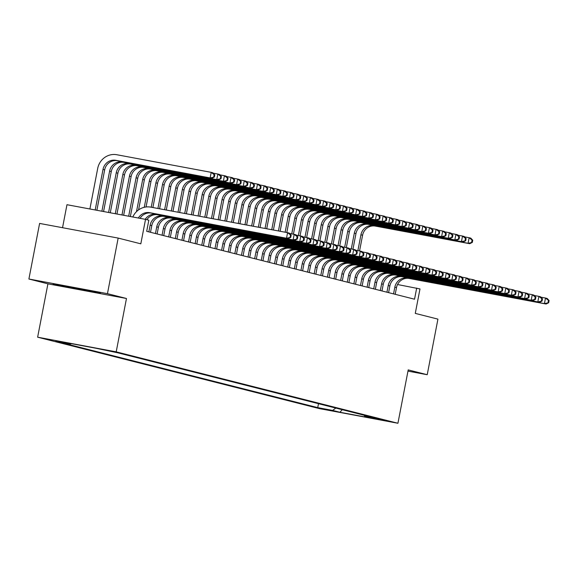 <?xml version="1.0" encoding="UTF-8"?>
<svg xmlns="http://www.w3.org/2000/svg" width="578" height="578" viewBox="0 0 578 578"><rect width="100%" height="100%" fill="white"/><g stroke="black" fill="none" stroke-linecap="round" stroke-linejoin="round"><path stroke-width="0.87" d="M387.332 420.929L373.424 418.291L387.332 420.929M37.635 337.191L319.374 408.603L397.931 423.262L116.2 351.85L37.635 337.191L47.916 283.834L126.474 298.486L107.457 293.667L28.9 279.015L47.916 283.834M28.9 279.015L39.607 223.426L118.165 238.085L140.815 243.822L145.526 219.365L66.969 204.706L62.54 227.703M407.974 371.127L427.221 374.717L437.929 319.128L415.279 313.392L419.982 288.935L397.541 284.521M107.457 293.667L118.165 238.085M145.526 219.365L148.828 220.204L146.689 231.323L414.534 299.209L416.68 288.097M102.075 349.524L117.009 352.45L102.089 349.444M364.097 415.242L364.87 416.427L379.732 419.202L117.84 352.818L95.702 348.202L63.428 342.183L70.704 344.026L55.842 341.251L317.734 407.635L332.596 410.409L335.847 408.075M364.87 416.427L372.145 418.27L339.871 412.251L332.596 410.409M126.474 298.486L116.2 351.85M427.221 374.717L408.205 369.898L397.931 423.262M71.239 343.643L70.704 344.026M318.492 403.682L317.734 407.635M339.871 412.251L342.277 409.708M53.118 284.109L94.987 292.345L100.435 292.938L82.228 289.108L53.118 284.109M95.088 291.847L94.987 292.345M71.419 287.468L71.332 287.931M138.352 218.029A11.322 10.794 104.2 0 1 149.666 212.69L286.507 238.223L287.577 232.667L150.735 207.134A16.986 16.198 -75.8 0 0 132.803 216.996M140.064 218.347A11.322 10.794 104.2 0 1 151.32 213.109L288.162 238.642L286.507 238.223L290.748 237.363L291.175 235.138L290.51 234.971L290.084 237.197M290.51 234.971L287.577 232.667L289.231 233.086L291.175 235.138M288.162 238.642L290.748 237.363M96.873 210.291L104.661 169.853A11.322 10.794 104.2 0 1 117.413 160.72L211.794 178.327L210.139 177.908L211.208 172.352L116.835 154.738A16.986 16.198 -75.8 0 0 97.696 168.444L89.893 208.983M95.197 209.98L103.007 169.433A11.322 10.794 104.2 0 1 115.766 160.301L210.139 177.908L214.38 177.049L214.806 174.823L214.149 174.657L213.716 176.882M214.149 174.657L211.208 172.352L212.863 172.771L214.806 174.823M211.794 178.327L214.38 177.049M95.406 291.876L57.836 284.614M63.667 285.648L89.568 290.655M145.208 219.308A11.322 10.794 104.2 0 1 156.277 214.366L293.118 239.899L294.188 234.343L289.607 233.483M146.87 219.705A11.322 10.794 104.2 0 1 157.931 214.785L294.773 240.318L293.118 239.899L297.359 239.039L297.786 236.814L297.128 236.648L296.695 238.873M297.128 236.648L294.188 234.343L295.842 234.762L297.786 236.814M294.773 240.318L297.359 239.039M150.497 232.291L151.79 225.601A11.322 10.794 104.2 0 1 164.542 216.461L301.384 241.994L299.736 241.575L300.806 236.019L296.225 235.159M148.849 231.872L150.136 225.182A11.322 10.794 104.2 0 1 162.895 216.042L299.736 241.575L303.97 240.715L304.404 238.49L303.739 238.324L303.313 240.549M303.739 238.324L300.806 236.019L302.46 236.438L304.404 238.49M301.384 241.994L303.97 240.715M157.115 233.967L158.401 227.277A11.322 10.794 104.2 0 1 171.16 218.137L308.002 243.67L306.347 243.251L307.417 237.695L302.836 236.836M155.46 233.548L156.746 226.858A11.322 10.794 104.2 0 1 169.506 217.718L306.347 243.251L310.588 242.392L311.015 240.166L310.35 240L309.924 242.225M310.35 240L307.417 237.695L309.071 238.114L311.015 240.166M308.002 243.67L310.588 242.392M163.726 235.643L165.012 228.953A11.322 10.794 104.2 0 1 177.771 219.813L314.613 245.347L312.958 244.928L314.027 239.371L309.454 238.512M162.071 235.224L163.364 228.534A11.322 10.794 104.2 0 1 176.117 219.394L312.958 244.928L317.199 244.068L317.625 241.842L316.968 241.676L316.534 243.902M316.968 241.676L314.027 239.371L315.682 239.791L317.625 241.842M314.613 245.347L317.199 244.068M101.894 211.223L109.618 171.11A11.322 10.794 104.2 0 1 122.377 161.977L216.757 179.585L217.827 174.029L213.246 173.169M103.57 211.541L111.272 171.529A11.322 10.794 104.2 0 1 124.032 162.396L218.405 180.004L216.757 179.585L220.991 178.725L221.425 176.5L220.76 176.333L220.334 178.559M220.76 176.333L217.827 174.029L219.481 174.448L221.425 176.5M218.405 180.004L220.991 178.725M108.592 212.473L116.236 172.786A11.322 10.794 104.2 0 1 128.988 163.653L223.368 181.261L224.437 175.705L219.857 174.845M110.268 212.791L117.89 173.205A11.322 10.794 104.2 0 1 130.642 164.073L225.023 181.68L223.368 181.261L227.609 180.401L228.035 178.176L227.371 178.01L226.944 180.235M227.371 178.01L224.437 175.705L226.092 176.124L228.035 178.176M225.023 181.68L227.609 180.401M115.289 213.723L122.847 174.462A11.322 10.794 104.2 0 1 135.606 165.33L229.979 182.937L231.048 177.381L226.475 176.521M116.958 214.033L124.501 174.881A11.322 10.794 104.2 0 1 137.261 165.749L231.634 183.356L229.979 182.937L234.22 182.077L234.646 179.852L233.989 179.686L233.555 181.911M233.989 179.686L231.048 177.381L232.703 177.8L234.646 179.852M231.634 183.356L234.22 182.077M121.98 214.973L129.458 176.138A11.322 10.794 104.2 0 1 142.217 167.006L236.597 184.613L237.666 179.057L233.086 178.197M123.656 215.283L131.112 176.557A11.322 10.794 104.2 0 1 143.871 167.425L238.252 185.032L236.597 184.613L240.831 183.753L241.264 181.528L240.6 181.362L240.173 183.587M240.6 181.362L237.666 179.057L239.321 179.476L241.264 181.528M238.252 185.032L240.831 183.753M170.344 237.32L171.63 230.629A11.322 10.794 104.2 0 1 184.382 221.49L321.231 247.023L319.576 246.604L320.646 241.048L316.065 240.188M168.689 236.901L169.975 230.21A11.322 10.794 104.2 0 1 182.735 221.071L319.576 246.604L323.81 245.744L324.244 243.519L323.579 243.352L323.153 245.578M323.579 243.352L320.646 241.048L322.3 241.467L324.244 243.519M321.231 247.023L323.81 245.744M128.677 216.223L136.076 177.814A11.322 10.794 104.2 0 1 148.828 168.682L243.208 186.289L244.277 180.733L239.697 179.874M130.353 216.533L137.73 178.234A11.322 10.794 104.2 0 1 150.482 169.101L244.862 186.708L243.208 186.289L247.449 185.43L247.875 183.204L247.211 183.038L246.784 185.263M247.211 183.038L244.277 180.733L245.932 181.152L247.875 183.204M244.862 186.708L247.449 185.43M176.955 238.996L178.241 232.305A11.322 10.794 104.2 0 1 191 223.166L327.842 248.699L326.187 248.28L327.256 242.724L322.676 241.864M175.3 238.577L176.586 231.886A11.322 10.794 104.2 0 1 189.346 222.747L326.187 248.28L330.428 247.42L330.854 245.195L330.19 245.029L329.763 247.254M330.19 245.029L327.256 242.724L328.911 243.143L330.854 245.195M327.842 248.699L330.428 247.42M136.502 211.635L142.687 179.491A11.322 10.794 104.2 0 1 155.446 170.358L249.819 187.966L250.895 182.41L246.315 181.55M138.568 209.893L144.341 179.91A11.322 10.794 104.2 0 1 157.1 170.777L251.473 188.385L249.819 187.966L254.06 187.106L254.486 184.881L253.829 184.714L253.402 186.94M253.829 184.714L250.895 182.41L252.543 182.829L254.486 184.881M251.473 188.385L254.06 187.106M183.566 240.672L184.859 233.982A11.322 10.794 104.2 0 1 197.611 224.842L334.452 250.375L332.798 249.956L333.874 244.4L329.294 243.548M181.911 240.253L183.204 233.563A11.322 10.794 104.2 0 1 195.956 224.423L332.798 249.956L337.039 249.096L337.465 246.871L336.808 246.705L336.382 248.93M336.808 246.705L333.874 244.4L335.522 244.819L337.465 246.871M334.452 250.375L337.039 249.096M144.269 207.292L149.305 181.167A11.322 10.794 104.2 0 1 162.057 172.034L256.437 189.642L257.506 184.086L252.926 183.226M146.068 206.975L150.952 181.586A11.322 10.794 104.2 0 1 163.711 172.454L258.091 190.061L256.437 189.642L260.671 188.782L261.104 186.557L260.44 186.391L260.013 188.616M260.44 186.391L257.506 184.086L259.161 184.505L261.104 186.557M258.091 190.061L260.671 188.782M190.184 242.348L191.47 235.658A11.322 10.794 104.2 0 1 204.229 226.518L341.071 252.051L339.416 251.632L340.485 246.076L335.905 245.224M188.529 241.929L189.815 235.239A11.322 10.794 104.2 0 1 202.575 226.099L339.416 251.632L343.65 250.773L344.083 248.547L343.419 248.381L342.992 250.606M343.419 248.381L340.485 246.076L342.14 246.495L344.083 248.547M341.071 252.051L343.65 250.773M151.219 207.22L155.916 182.843A11.322 10.794 104.2 0 1 168.675 173.711L263.048 191.318L264.117 185.762L259.536 184.902M152.895 207.531L157.57 183.262A11.322 10.794 104.2 0 1 170.322 174.13L264.702 191.737L263.048 191.318L267.289 190.458L267.715 188.233L267.058 188.067L266.624 190.292M267.058 188.067L264.117 185.762L265.772 186.181L267.715 188.233M264.702 191.737L267.289 190.458M196.795 244.024L198.081 237.334A11.322 10.794 104.2 0 1 210.84 228.194L347.681 253.728L346.027 253.309L347.096 247.752L342.516 246.9M195.14 243.605L196.426 236.915A11.322 10.794 104.2 0 1 209.185 227.775L346.027 253.309L350.268 252.449L350.694 250.223L350.037 250.057L349.603 252.283M350.037 250.057L347.096 247.752L348.751 248.172L350.694 250.223M347.681 253.728L350.268 252.449M203.405 245.701L204.699 239.01A11.322 10.794 104.2 0 1 217.451 229.871L354.292 255.404L352.638 254.985L353.714 249.429L349.134 248.576M201.758 245.282L203.044 238.591A11.322 10.794 104.2 0 1 215.796 229.452L352.638 254.985L356.879 254.125L357.305 251.907L356.648 251.733L356.221 253.959M356.648 251.733L353.714 249.429L355.362 249.848L357.305 251.907M354.292 255.404L356.879 254.125M210.024 247.377L211.31 240.686A11.322 10.794 104.2 0 1 224.069 231.547L360.91 257.08L359.256 256.661L360.325 251.105L355.745 250.252M208.369 246.958L209.655 240.267A11.322 10.794 104.2 0 1 222.414 231.128L359.256 256.661L363.497 255.801L363.923 253.583L363.259 253.41L362.832 255.635M363.259 253.41L360.325 251.105L361.98 251.524L363.923 253.583M360.91 257.08L363.497 255.801M216.634 249.053L217.92 242.363A11.322 10.794 104.2 0 1 230.68 233.223L367.521 258.756L365.867 258.337L366.936 252.781L362.363 251.929M214.98 248.634L216.273 241.944A11.322 10.794 104.2 0 1 229.025 232.804L365.867 258.337L370.108 257.477L370.534 255.259L369.877 255.086L369.443 257.311M369.877 255.086L366.936 252.781L368.591 253.2L370.534 255.259M367.521 258.756L370.108 257.477M223.245 250.729L224.539 244.039A11.322 10.794 104.2 0 1 237.291 234.899L374.132 260.432L372.485 260.013L373.554 254.457L368.974 253.605M221.598 250.31L222.884 243.62A11.322 10.794 104.2 0 1 235.643 234.48L372.485 260.013L376.719 259.154L377.152 256.935L376.488 256.762L376.061 258.987M376.488 256.762L373.554 254.457L375.209 254.876L377.152 256.935M374.132 260.432L376.719 259.154M229.863 252.405L231.149 245.715A11.322 10.794 104.2 0 1 243.909 236.575L380.75 262.109L379.096 261.69L380.165 256.133L375.584 255.281M228.209 251.986L229.495 245.296A11.322 10.794 104.2 0 1 242.254 236.156L379.096 261.69L383.337 260.83L383.763 258.612L383.098 258.438L382.672 260.664M383.098 258.438L380.165 256.133L381.82 256.553L383.763 258.612M380.75 262.109L383.337 260.83M236.474 254.082L237.76 247.391A11.322 10.794 104.2 0 1 250.52 238.252L387.361 263.785L385.707 263.366L386.776 257.81L382.203 256.957M234.82 253.663L236.113 246.972A11.322 10.794 104.2 0 1 248.865 237.833L385.707 263.366L389.948 262.506L390.374 260.288L389.716 260.114L389.283 262.34M389.716 260.114L386.776 257.81L388.43 258.229L390.374 260.288M387.361 263.785L389.948 262.506M243.092 255.758L244.378 249.067A11.322 10.794 104.2 0 1 257.138 239.928L393.979 265.461L392.325 265.042L393.394 259.486L388.813 258.633M241.438 255.339L242.724 248.648A11.322 10.794 104.2 0 1 255.483 239.509L392.325 265.042L396.559 264.182L396.992 261.964L396.327 261.791L395.901 264.016M396.327 261.791L393.394 259.486L395.049 259.905L396.992 261.964M393.979 265.461L396.559 264.182M249.703 257.434L250.989 250.744A11.322 10.794 104.2 0 1 263.749 241.604L400.59 267.137L398.936 266.718L400.005 261.162L395.424 260.31M248.049 257.015L249.335 250.325A11.322 10.794 104.2 0 1 262.094 241.185L398.936 266.718L403.177 265.858L403.603 263.64L402.938 263.467L402.512 265.692M402.938 263.467L400.005 261.162L401.659 261.581L403.603 263.64M400.59 267.137L403.177 265.858M256.314 259.11L257.607 252.42A11.322 10.794 104.2 0 1 270.36 243.28L407.201 268.813L405.546 268.394L406.623 262.838L402.042 261.986M254.66 258.691L255.953 252.001A11.322 10.794 104.2 0 1 268.705 242.861L405.546 268.394L409.788 267.535L410.214 265.316L409.556 265.143L409.13 267.368M409.556 265.143L406.623 262.838L408.27 263.257L410.214 265.316M407.201 268.813L409.788 267.535M262.932 260.786L264.218 254.096A11.322 10.794 104.2 0 1 276.978 244.956L413.819 270.49L412.165 270.071L413.234 264.514L408.653 263.662M261.278 260.367L262.564 253.677A11.322 10.794 104.2 0 1 275.323 244.537L412.165 270.071L416.398 269.211L416.832 266.993L416.167 266.819L415.741 269.045M416.167 266.819L413.234 264.514L414.888 264.934L416.832 266.993M413.819 270.49L416.398 269.211M269.543 262.463L270.829 255.772A11.322 10.794 104.2 0 1 283.588 246.633L420.43 272.166L418.775 271.747L419.845 266.191L415.264 265.338M267.889 262.044L269.175 255.353A11.322 10.794 104.2 0 1 281.934 246.214L418.775 271.747L423.017 270.887L423.443 268.669L422.785 268.495L422.352 270.721M422.785 268.495L419.845 266.191L421.499 266.61L423.443 268.669M420.43 272.166L423.017 270.887M157.917 208.47L162.526 184.519A11.322 10.794 104.2 0 1 175.286 175.387L269.666 192.994L270.735 187.438L266.155 186.578M159.593 208.781L164.181 184.938A11.322 10.794 104.2 0 1 176.94 175.806L271.313 193.413L269.666 192.994L273.9 192.134L274.326 189.909L273.669 189.743L273.242 191.968M273.669 189.743L270.735 187.438L272.39 187.857L274.326 189.909M271.313 193.413L273.9 192.134M164.614 209.72L169.144 186.195A11.322 10.794 104.2 0 1 181.897 177.063L276.277 194.67L277.346 189.114L272.765 188.255M166.283 210.031L170.792 186.615A11.322 10.794 104.2 0 1 183.551 177.482L277.931 195.089L276.277 194.67L280.518 193.811L280.944 191.585L280.279 191.419L279.853 193.644M280.279 191.419L277.346 189.114L279.001 189.533L280.944 191.585M277.931 195.089L280.518 193.811M171.305 210.97L175.755 187.872A11.322 10.794 104.2 0 1 188.515 178.739L282.888 196.347L283.957 190.791L279.384 189.931M172.981 211.281L177.41 188.291A11.322 10.794 104.2 0 1 190.169 179.158L284.542 196.766L282.888 196.347L287.129 195.487L287.555 193.262L286.898 193.095L286.464 195.321M286.898 193.095L283.957 190.791L285.611 191.21L287.555 193.262M284.542 196.766L287.129 195.487M178.002 212.22L182.366 189.548A11.322 10.794 104.2 0 1 195.126 180.415L289.506 198.023L290.575 192.467L285.994 191.607M179.679 212.531L184.021 189.967A11.322 10.794 104.2 0 1 196.78 180.835L291.153 198.442L289.506 198.023L293.74 197.163L294.173 194.938L293.508 194.772L293.082 196.997M293.508 194.772L290.575 192.467L292.23 192.886L294.173 194.938M291.153 198.442L293.74 197.163M184.7 213.47L188.984 191.224A11.322 10.794 104.2 0 1 201.736 182.092L296.117 199.699L297.186 194.143L292.605 193.283M186.376 213.781L190.639 191.643A11.322 10.794 104.2 0 1 203.391 182.511L297.771 200.118L296.117 199.699L300.358 198.839L300.784 196.614L300.119 196.448L299.693 198.673M300.119 196.448L297.186 194.143L298.84 194.562L300.784 196.614M297.771 200.118L300.358 198.839M191.397 214.72L195.595 192.9A11.322 10.794 104.2 0 1 208.355 183.768L302.728 201.375L303.797 195.819L299.223 194.959M193.066 215.03L197.25 193.319A11.322 10.794 104.2 0 1 210.009 184.187L304.382 201.794L302.728 201.375L306.969 200.515L307.395 198.29L306.737 198.124L306.304 200.349M306.737 198.124L303.797 195.819L305.451 196.238L307.395 198.29M304.382 201.794L306.969 200.515M198.088 215.97L202.206 194.576A11.322 10.794 104.2 0 1 214.965 185.444L309.346 203.051L310.415 197.495L305.834 196.636M199.764 216.28L203.861 194.996A11.322 10.794 104.2 0 1 216.62 185.863L311 203.47L309.346 203.051L313.579 202.192L314.013 199.966L313.348 199.8L312.922 202.025M313.348 199.8L310.415 197.495L312.069 197.914L314.013 199.966M311 203.47L313.579 202.192M204.785 217.22L208.824 196.253A11.322 10.794 104.2 0 1 221.576 187.12L315.956 204.728L317.026 199.172L312.445 198.312M206.462 217.53L210.479 196.672A11.322 10.794 104.2 0 1 223.231 187.539L317.611 205.147L315.956 204.728L320.198 203.868L320.624 201.643L319.959 201.476L319.533 203.702M319.959 201.476L317.026 199.172L318.68 199.591L320.624 201.643M317.611 205.147L320.198 203.868M211.483 218.47L215.435 197.929A11.322 10.794 104.2 0 1 228.194 188.796L322.567 206.404L323.644 200.848L319.063 199.988M213.159 218.78L217.09 198.348A11.322 10.794 104.2 0 1 229.849 189.216L324.222 206.823L322.567 206.404L326.808 205.544L327.235 203.319L326.577 203.153L326.151 205.378M326.577 203.153L323.644 200.848L325.291 201.267L327.235 203.319M324.222 206.823L326.808 205.544M218.181 219.712L222.053 199.605A11.322 10.794 104.2 0 1 234.805 190.473L329.185 208.08L330.255 202.524L325.674 201.664M219.85 220.03L223.7 200.024A11.322 10.794 104.2 0 1 236.46 190.892L330.84 208.499L329.185 208.08L333.419 207.22L333.853 204.995L333.188 204.829L332.762 207.054M333.188 204.829L330.255 202.524L331.909 202.943L333.853 204.995M330.84 208.499L333.419 207.22M224.871 220.962L228.664 201.281A11.322 10.794 104.2 0 1 241.423 192.149L335.796 209.756L336.866 204.2L332.285 203.34M226.547 221.28L230.319 201.7A11.322 10.794 104.2 0 1 243.071 192.568L337.451 210.175L335.796 209.756L340.037 208.896L340.464 206.671L339.806 206.505L339.373 208.73M339.806 206.505L336.866 204.2L338.52 204.619L340.464 206.671M337.451 210.175L340.037 208.896M231.568 222.212L235.275 202.957A11.322 10.794 104.2 0 1 248.034 193.825L342.414 211.432L343.484 205.876L338.903 205.017M233.245 222.53L236.929 203.377A11.322 10.794 104.2 0 1 249.689 194.244L344.062 211.851L342.414 211.432L346.648 210.573L347.075 208.347L346.417 208.181L345.991 210.406M346.417 208.181L343.484 205.876L345.138 206.295L347.075 208.347M344.062 211.851L346.648 210.573M276.154 264.139L277.447 257.448A11.322 10.794 104.2 0 1 290.199 248.309L427.041 273.842L425.394 273.423L426.463 267.867L421.882 267.014M274.507 263.72L275.793 257.029A11.322 10.794 104.2 0 1 288.545 247.89L425.394 273.423L429.627 272.563L430.054 270.345L429.396 270.172L428.97 272.397M429.396 270.172L426.463 267.867L428.117 268.286L430.054 270.345M427.041 273.842L429.627 272.563M282.772 265.815L284.058 259.125A11.322 10.794 104.2 0 1 296.817 249.985L433.659 275.518L432.004 275.099L433.074 269.543L428.493 268.691M281.118 265.396L282.404 258.706A11.322 10.794 104.2 0 1 295.163 249.566L432.004 275.099L436.245 274.239L436.672 272.021L436.007 271.848L435.581 274.073M436.007 271.848L433.074 269.543L434.728 269.962L436.672 272.021M433.659 275.518L436.245 274.239M289.383 267.491L290.669 260.801A11.322 10.794 104.2 0 1 303.428 251.661L440.27 277.194L438.615 276.775L439.685 271.219L435.111 270.367M287.728 267.072L289.022 260.382A11.322 10.794 104.2 0 1 301.774 251.242L438.615 276.775L442.856 275.916L443.283 273.697L442.625 273.524L442.192 275.749M442.625 273.524L439.685 271.219L441.339 271.638L443.283 273.697M440.27 277.194L442.856 275.916M295.994 269.167L297.287 262.477A11.322 10.794 104.2 0 1 310.039 253.337L446.881 278.871L445.233 278.452L446.303 272.895L441.722 272.043M294.346 268.748L295.633 262.058A11.322 10.794 104.2 0 1 308.392 252.918L445.233 278.452L449.467 277.592L449.901 275.374L449.236 275.2L448.81 277.426M449.236 275.2L446.303 272.895L447.957 273.315L449.901 275.374M446.881 278.871L449.467 277.592M238.266 223.462L241.893 204.634A11.322 10.794 104.2 0 1 254.645 195.501L349.025 213.109L350.095 207.553L345.514 206.693M239.942 223.773L243.54 205.053A11.322 10.794 104.2 0 1 256.3 195.92L350.68 213.528L349.025 213.109L353.266 212.249L353.693 210.024L353.028 209.857L352.602 212.083M353.028 209.857L350.095 207.553L351.749 207.972L353.693 210.024M350.68 213.528L353.266 212.249M244.964 224.712L248.504 206.31A11.322 10.794 104.2 0 1 261.263 197.177L355.636 214.785L356.705 209.229L352.132 208.369M246.633 225.023L250.158 206.729A11.322 10.794 104.2 0 1 262.918 197.597L357.291 215.204L355.636 214.785L359.877 213.925L360.304 211.7L359.646 211.534L359.213 213.759M359.646 211.534L356.705 209.229L358.36 209.648L360.304 211.7M357.291 215.204L359.877 213.925M251.654 225.962L255.115 207.986A11.322 10.794 104.2 0 1 267.874 198.854L362.254 216.461L363.324 210.905L358.743 210.045M253.33 226.273L256.769 208.405A11.322 10.794 104.2 0 1 269.529 199.273L363.902 216.88L362.254 216.461L366.488 215.601L366.922 213.376L366.257 213.21L365.831 215.435M366.257 213.21L363.324 210.905L364.978 211.324L366.922 213.376M363.902 216.88L366.488 215.601M258.352 227.212L261.733 209.662A11.322 10.794 104.2 0 1 274.485 200.53L368.865 218.137L369.934 212.581L365.354 211.721M260.028 227.522L263.387 210.081A11.322 10.794 104.2 0 1 276.139 200.949L370.52 218.556L368.865 218.137L373.106 217.277L373.533 215.052L372.868 214.886L372.442 217.111M372.868 214.886L369.934 212.581L371.589 213L373.533 215.052M370.52 218.556L373.106 217.277M302.612 270.844L303.898 264.153A11.322 10.794 104.2 0 1 316.657 255.014L453.499 280.547L451.844 280.128L452.914 274.572L448.333 273.719M300.957 270.425L302.243 263.734A11.322 10.794 104.2 0 1 315.003 254.595L451.844 280.128L456.085 279.268L456.512 277.05L455.847 276.876L455.421 279.102M455.847 276.876L452.914 274.572L454.568 274.991L456.512 277.05M453.499 280.547L456.085 279.268M265.049 228.462L268.344 211.338A11.322 10.794 104.2 0 1 281.103 202.206L375.476 219.813L376.553 214.257L371.972 213.398M266.718 228.772L269.998 211.758A11.322 10.794 104.2 0 1 282.758 202.625L377.131 220.232L375.476 219.813L379.717 218.954L380.143 216.728L379.486 216.562L379.052 218.787M379.486 216.562L376.553 214.257L378.2 214.676L380.143 216.728M377.131 220.232L379.717 218.954M309.223 272.52L310.509 265.829A11.322 10.794 104.2 0 1 323.268 256.69L460.11 282.223L458.455 281.804L459.524 276.248L454.951 275.395M307.568 272.101L308.862 265.41A11.322 10.794 104.2 0 1 321.614 256.271L458.455 281.804L462.696 280.944L463.123 278.726L462.465 278.553L462.032 280.778M462.465 278.553L459.524 276.248L461.179 276.667L463.123 278.726M460.11 282.223L462.696 280.944M271.747 229.712L274.955 213.015A11.322 10.794 104.2 0 1 287.714 203.882L382.094 221.49L383.163 215.934L378.583 215.074M273.416 230.022L276.609 213.434A11.322 10.794 104.2 0 1 289.368 204.301L383.749 221.909L382.094 221.49L386.328 220.63L386.761 218.405L386.097 218.238L385.671 220.464M386.097 218.238L383.163 215.934L384.818 216.353L386.761 218.405M383.749 221.909L386.328 220.63M315.841 274.196L317.127 267.506A11.322 10.794 104.2 0 1 329.886 258.366L466.728 283.899L465.073 283.48L466.143 277.924L461.562 277.072M314.186 273.777L315.472 267.087A11.322 10.794 104.2 0 1 328.232 257.947L465.073 283.48L469.307 282.62L469.741 280.402L469.076 280.229L468.65 282.454M469.076 280.229L466.143 277.924L467.797 278.343L469.741 280.402M466.728 283.899L469.307 282.62M278.437 230.962L281.573 214.691A11.322 10.794 104.2 0 1 294.325 205.558L388.705 223.166L389.774 217.61L385.194 216.75M280.113 231.272L283.227 215.11A11.322 10.794 104.2 0 1 295.979 205.978L390.36 223.585L388.705 223.166L392.946 222.306L393.372 220.081L392.708 219.915L392.281 222.14M392.708 219.915L389.774 217.61L391.429 218.029L393.372 220.081M390.36 223.585L392.946 222.306M322.452 275.872L323.738 269.182A11.322 10.794 104.2 0 1 336.497 260.042L473.339 285.575L471.684 285.156L472.753 279.6L468.173 278.748M320.797 275.453L322.083 268.763A11.322 10.794 104.2 0 1 334.843 259.623L471.684 285.156L475.925 284.297L476.351 282.078L475.687 281.905L475.26 284.13M475.687 281.905L472.753 279.6L474.408 280.019L476.351 282.078M473.339 285.575L475.925 284.297M285.135 232.212L288.184 216.367A11.322 10.794 104.2 0 1 300.943 207.235L395.316 224.842L396.392 219.286L391.812 218.433M286.811 232.522L289.838 216.786A11.322 10.794 104.2 0 1 302.597 207.654L396.97 225.261L395.316 224.842L399.557 223.982L399.983 221.757L399.326 221.591L398.899 223.816M399.326 221.591L396.392 219.286L398.04 219.705L399.983 221.757M396.97 225.261L399.557 223.982M329.063 277.548L330.356 270.858A11.322 10.794 104.2 0 1 343.108 261.718L479.95 287.252L478.295 286.833L479.372 281.276L474.791 280.424M327.408 277.129L328.701 270.439A11.322 10.794 104.2 0 1 341.454 261.299L478.295 286.833L482.536 285.973L482.962 283.755L482.305 283.581L481.879 285.807M482.305 283.581L479.372 281.276L481.019 281.696L482.962 283.755M479.95 287.252L482.536 285.973M291.745 233.888L294.802 218.043A11.322 10.794 104.2 0 1 307.554 208.911L401.934 226.518L403.003 220.962L398.423 220.11M293.422 234.198L296.449 218.462A11.322 10.794 104.2 0 1 309.208 209.33L403.589 226.937L401.934 226.518L406.168 225.658L406.601 223.433L405.937 223.267L405.51 225.492M405.937 223.267L403.003 220.962L404.658 221.381L406.601 223.433M403.589 226.937L406.168 225.658M335.681 279.225L336.967 272.534A11.322 10.794 104.2 0 1 349.726 263.395L486.568 288.928L484.913 288.509L485.982 282.953L481.402 282.1M334.026 278.806L335.312 272.115A11.322 10.794 104.2 0 1 348.072 262.976L484.913 288.509L489.147 287.649L489.58 285.431L488.916 285.257L488.489 287.483M488.916 285.257L485.982 282.953L487.637 283.372L489.58 285.431M486.568 288.928L489.147 287.649M298.364 235.564L301.413 219.719A11.322 10.794 104.2 0 1 314.172 210.587L408.545 228.194L409.614 222.638L405.034 221.786M300.033 235.875L303.067 220.139A11.322 10.794 104.2 0 1 315.819 211.006L410.199 228.613L408.545 228.194L412.786 227.335L413.212 225.109L412.555 224.943L412.121 227.168M412.555 224.943L409.614 222.638L411.269 223.057L413.212 225.109M410.199 228.613L412.786 227.335M342.292 280.901L343.578 274.21A11.322 10.794 104.2 0 1 356.337 265.071L493.179 290.604L491.524 290.185L492.593 284.629L488.013 283.776M340.637 280.482L341.923 273.791A11.322 10.794 104.2 0 1 354.682 264.652L491.524 290.185L495.765 289.325L496.191 287.107L495.534 286.934L495.1 289.159M495.534 286.934L492.593 284.629L494.248 285.048L496.191 287.107M493.179 290.604L495.765 289.325M304.974 237.24L308.023 221.396A11.322 10.794 104.2 0 1 320.783 212.263L415.163 229.871L416.232 224.315L411.652 223.462M306.651 237.551L309.678 221.815A11.322 10.794 104.2 0 1 322.437 212.682L416.81 230.29L415.163 229.871L419.397 229.011L419.823 226.793L419.166 226.619L418.739 228.845M419.166 226.619L416.232 224.315L417.887 224.734L419.823 226.793M416.81 230.29L419.397 229.011M348.902 282.577L350.196 275.887A11.322 10.794 104.2 0 1 362.948 266.747L499.789 292.28L498.142 291.861L499.211 286.305L494.631 285.453M347.255 282.158L348.541 275.468A11.322 10.794 104.2 0 1 361.301 266.328L498.142 291.861L502.376 291.001L502.802 288.783L502.145 288.617L501.718 290.835M502.145 288.617L499.211 286.305L500.866 286.724L502.802 288.783M499.789 292.28L502.376 291.001M311.585 238.916L314.642 223.072A11.322 10.794 104.2 0 1 327.394 213.939L421.774 231.547L422.843 225.991L418.262 225.138M313.262 239.227L316.289 223.491A11.322 10.794 104.2 0 1 329.048 214.359L423.428 231.966L421.774 231.547L426.015 230.687L426.441 228.469L425.776 228.296L425.35 230.521M425.776 228.296L422.843 225.991L424.498 226.41L426.441 228.469M423.428 231.966L426.015 230.687M355.521 284.253L356.807 277.563A11.322 10.794 104.2 0 1 369.566 268.423L506.407 293.956L504.753 293.537L505.822 287.981L501.242 287.129M353.866 283.834L355.152 277.144A11.322 10.794 104.2 0 1 367.911 268.004L504.753 293.537L508.994 292.678L509.42 290.459L508.756 290.293L508.329 292.511M508.756 290.293L505.822 287.981L507.477 288.4L509.42 290.459M506.407 293.956L508.994 292.678M318.203 240.593L321.252 224.748A11.322 10.794 104.2 0 1 334.012 215.616L428.385 233.223L429.454 227.667L424.881 226.814M319.88 240.903L322.907 225.167A11.322 10.794 104.2 0 1 335.666 216.035L430.039 233.642L428.385 233.223L432.626 232.363L433.052 230.145L432.395 229.972L431.961 232.197M432.395 229.972L429.454 227.667L431.109 228.086L433.052 230.145M430.039 233.642L432.626 232.363M362.131 285.929L363.418 279.239A11.322 10.794 104.2 0 1 376.177 270.099L513.018 295.633L511.364 295.214L512.433 289.657L507.86 288.805M360.477 285.51L361.77 278.82A11.322 10.794 104.2 0 1 374.522 269.68L511.364 295.214L515.605 294.354L516.031 292.136L515.374 291.969L514.94 294.188M515.374 291.969L512.433 289.657L514.088 290.077L516.031 292.136M513.018 295.633L515.605 294.354M324.814 242.269L327.863 226.424A11.322 10.794 104.2 0 1 340.623 217.292L435.003 234.899L436.072 229.343L431.491 228.491M326.491 242.579L329.518 226.843A11.322 10.794 104.2 0 1 342.277 217.711L436.65 235.318L435.003 234.899L439.237 234.039L439.67 231.821L439.005 231.648L438.579 233.873M439.005 231.648L436.072 229.343L437.727 229.762L439.67 231.821M436.65 235.318L439.237 234.039M368.742 287.606L370.036 280.915A11.322 10.794 104.2 0 1 382.788 271.776L519.629 297.309L517.982 296.89L519.051 291.334L514.471 290.481M367.095 287.187L368.381 280.496A11.322 10.794 104.2 0 1 381.14 271.357L517.982 296.89L522.216 296.03L522.649 293.812L521.985 293.646L521.558 295.864M521.985 293.646L519.051 291.334L520.706 291.753L522.649 293.812M519.629 297.309L522.216 296.03M331.432 243.945L334.481 228.1A11.322 10.794 104.2 0 1 347.234 218.968L441.614 236.575L442.683 231.019L438.102 230.167M333.101 244.256L336.136 228.52A11.322 10.794 104.2 0 1 348.888 219.387L443.268 236.994L441.614 236.575L445.855 235.716L446.281 233.498L445.616 233.324L445.19 235.549M445.616 233.324L442.683 231.019L444.338 231.438L446.281 233.498M443.268 236.994L445.855 235.716M375.36 289.282L376.646 282.591A11.322 10.794 104.2 0 1 389.406 273.452L526.247 298.985L524.593 298.566L525.662 293.01L521.081 292.157M373.706 288.863L374.992 282.172A11.322 10.794 104.2 0 1 387.751 273.033L524.593 298.566L528.834 297.706L529.26 295.488L528.595 295.322L528.169 297.54M528.595 295.322L525.662 293.01L527.317 293.429L529.26 295.488M526.247 298.985L528.834 297.706M338.043 245.621L341.092 229.777A11.322 10.794 104.2 0 1 353.852 220.644L448.225 238.252L449.301 232.696L444.72 231.843M339.719 245.932L342.747 230.196A11.322 10.794 104.2 0 1 355.506 221.063L449.879 238.671L448.225 238.252L452.466 237.392L452.892 235.174L452.234 235L451.801 237.226M452.234 235L449.301 232.696L450.948 233.115L452.892 235.174M449.879 238.671L452.466 237.392M381.971 290.958L383.265 284.268A11.322 10.794 104.2 0 1 396.017 275.128L532.858 300.661L531.204 300.242L532.273 294.686L527.7 293.834M380.317 290.539L381.61 283.849A11.322 10.794 104.2 0 1 394.362 274.709L531.204 300.242L535.445 299.39L535.871 297.164L535.214 296.998L534.78 299.216M535.214 296.998L532.273 294.686L533.928 295.105L535.871 297.164M532.858 300.661L535.445 299.39M344.654 247.297L347.703 231.453A11.322 10.794 104.2 0 1 360.462 222.32L454.843 239.928L455.912 234.372L451.331 233.519M346.33 247.608L349.358 231.872A11.322 10.794 104.2 0 1 362.117 222.74L456.497 240.347L454.843 239.928L459.077 239.068L459.51 236.85L458.845 236.677L458.419 238.902M458.845 236.677L455.912 234.372L457.566 234.791L459.51 236.85M456.497 240.347L459.077 239.068M388.589 292.634L389.875 285.944A11.322 10.794 104.2 0 1 402.635 276.804L539.476 302.337L537.822 301.918L538.891 296.362L534.31 295.51M386.935 292.215L388.221 285.525A11.322 10.794 104.2 0 1 400.98 276.385L537.822 301.918L542.056 301.066L542.489 298.84L541.824 298.674L541.398 300.892M541.824 298.674L538.891 296.362L540.546 296.781L542.489 298.84M539.476 302.337L542.056 301.066M351.272 248.974L354.321 233.129A11.322 10.794 104.2 0 1 367.081 223.997L461.454 241.604L462.523 236.048L457.942 235.195M352.941 249.284L355.976 233.548A11.322 10.794 104.2 0 1 368.728 224.416L463.108 242.023L461.454 241.604L465.695 240.744L466.121 238.526L465.456 238.353L465.03 240.578M465.456 238.353L462.523 236.048L464.177 236.467L466.121 238.526M463.108 242.023L465.695 240.744M395.2 294.31L396.486 287.62A11.322 10.794 104.2 0 1 409.246 278.48L546.087 304.014L544.433 303.594L545.502 298.038L540.921 297.186M393.546 293.891L394.832 287.201A11.322 10.794 104.2 0 1 407.591 278.061L544.433 303.594L548.674 302.742L549.1 300.517L548.435 300.35L548.009 302.569M548.435 300.35L545.502 298.038L547.156 298.458L549.1 300.517M546.087 304.014L548.674 302.742M357.883 250.65L360.932 234.805A11.322 10.794 104.2 0 1 373.691 225.673L468.064 243.28L469.141 237.724L464.56 236.872M359.559 250.96L362.587 235.224A11.322 10.794 104.2 0 1 375.346 226.092L469.719 243.699L468.064 243.28L472.305 242.42L472.732 240.202L472.074 240.029L471.648 242.254M472.074 240.029L469.141 237.724L470.788 238.143L472.732 240.202M469.719 243.699L472.305 242.42M149.666 212.69L151.32 213.109M103.007 169.433L104.661 169.853M115.766 160.301L117.413 160.72M156.277 214.366L157.931 214.785M150.136 225.182L151.79 225.601M162.895 216.042L164.542 216.461M156.746 226.858L158.401 227.277M169.506 217.718L171.16 218.137M163.364 228.534L165.012 228.953M176.117 219.394L177.771 219.813M109.618 171.11L111.272 171.529M122.377 161.977L124.032 162.396M116.236 172.786L117.89 173.205M128.988 163.653L130.642 164.073M122.847 174.462L124.501 174.881M135.606 165.33L137.261 165.749M129.458 176.138L131.112 176.557M142.217 167.006L143.871 167.425M169.975 230.21L171.63 230.629M182.735 221.071L184.382 221.49M136.076 177.814L137.73 178.234M148.828 168.682L150.482 169.101M176.586 231.886L178.241 232.305M189.346 222.747L191 223.166M142.687 179.491L144.341 179.91M155.446 170.358L157.1 170.777M183.204 233.563L184.859 233.982M195.956 224.423L197.611 224.842M149.305 181.167L150.952 181.586M162.057 172.034L163.711 172.454M189.815 235.239L191.47 235.658M202.575 226.099L204.229 226.518M155.916 182.843L157.57 183.262M168.675 173.711L170.322 174.13M196.426 236.915L198.081 237.334M209.185 227.775L210.84 228.194M203.044 238.591L204.699 239.01M215.796 229.452L217.451 229.871M209.655 240.267L211.31 240.686M222.414 231.128L224.069 231.547M216.273 241.944L217.92 242.363M229.025 232.804L230.68 233.223M222.884 243.62L224.539 244.039M235.643 234.48L237.291 234.899M229.495 245.296L231.149 245.715M242.254 236.156L243.909 236.575M236.113 246.972L237.76 247.391M248.865 237.833L250.52 238.252M242.724 248.648L244.378 249.067M255.483 239.509L257.138 239.928M249.335 250.325L250.989 250.744M262.094 241.185L263.749 241.604M255.953 252.001L257.607 252.42M268.705 242.861L270.36 243.28M262.564 253.677L264.218 254.096M275.323 244.537L276.978 244.956M269.175 255.353L270.829 255.772M281.934 246.214L283.588 246.633M162.526 184.519L164.181 184.938M175.286 175.387L176.94 175.806M169.144 186.195L170.792 186.615M181.897 177.063L183.551 177.482M175.755 187.872L177.41 188.291M188.515 178.739L190.169 179.158M182.366 189.548L184.021 189.967M195.126 180.415L196.78 180.835M188.984 191.224L190.639 191.643M201.736 182.092L203.391 182.511M195.595 192.9L197.25 193.319M208.355 183.768L210.009 184.187M202.206 194.576L203.861 194.996M214.965 185.444L216.62 185.863M208.824 196.253L210.479 196.672M221.576 187.12L223.231 187.539M215.435 197.929L217.09 198.348M228.194 188.796L229.849 189.216M222.053 199.605L223.7 200.024M234.805 190.473L236.46 190.892M228.664 201.281L230.319 201.7M241.423 192.149L243.071 192.568M235.275 202.957L236.929 203.377M248.034 193.825L249.689 194.244M275.793 257.029L277.447 257.448M288.545 247.89L290.199 248.309M282.404 258.706L284.058 259.125M295.163 249.566L296.817 249.985M289.022 260.382L290.669 260.801M301.774 251.242L303.428 251.661M295.633 262.058L297.287 262.477M308.392 252.918L310.039 253.337M241.893 204.634L243.54 205.053M254.645 195.501L256.3 195.92M248.504 206.31L250.158 206.729M261.263 197.177L262.918 197.597M255.115 207.986L256.769 208.405M267.874 198.854L269.529 199.273M261.733 209.662L263.387 210.081M274.485 200.53L276.139 200.949M302.243 263.734L303.898 264.153M315.003 254.595L316.657 255.014M268.344 211.338L269.998 211.758M281.103 202.206L282.758 202.625M308.862 265.41L310.509 265.829M321.614 256.271L323.268 256.69M274.955 213.015L276.609 213.434M287.714 203.882L289.368 204.301M315.472 267.087L317.127 267.506M328.232 257.947L329.886 258.366M281.573 214.691L283.227 215.11M294.325 205.558L295.979 205.978M322.083 268.763L323.738 269.182M334.843 259.623L336.497 260.042M288.184 216.367L289.838 216.786M300.943 207.235L302.597 207.654M328.701 270.439L330.356 270.858M341.454 261.299L343.108 261.718M294.802 218.043L296.449 218.462M307.554 208.911L309.208 209.33M335.312 272.115L336.967 272.534M348.072 262.976L349.726 263.395M301.413 219.719L303.067 220.139M314.172 210.587L315.819 211.006M341.923 273.791L343.578 274.21M354.682 264.652L356.337 265.071M308.023 221.396L309.678 221.815M320.783 212.263L322.437 212.682M348.541 275.468L350.196 275.887M361.301 266.328L362.948 266.747M314.642 223.072L316.289 223.491M327.394 213.939L329.048 214.359M355.152 277.144L356.807 277.563M367.911 268.004L369.566 268.423M321.252 224.748L322.907 225.167M334.012 215.616L335.666 216.035M361.77 278.82L363.418 279.239M374.522 269.68L376.177 270.099M327.863 226.424L329.518 226.843M340.623 217.292L342.277 217.711M368.381 280.496L370.036 280.915M381.14 271.357L382.788 271.776M334.481 228.1L336.136 228.52M347.234 218.968L348.888 219.387M374.992 282.172L376.646 282.591M387.751 273.033L389.406 273.452M341.092 229.777L342.747 230.196M353.852 220.644L355.506 221.063M381.61 283.849L383.265 284.268M394.362 274.709L396.017 275.128M347.703 231.453L349.358 231.872M360.462 222.32L362.117 222.74M388.221 285.525L389.875 285.944M400.98 276.385L402.635 276.804M354.321 233.129L355.976 233.548M367.081 223.997L368.728 224.416M394.832 287.201L396.486 287.62M407.591 278.061L409.246 278.48M360.932 234.805L362.587 235.224M373.691 225.673L375.346 226.092"/></g></svg>
